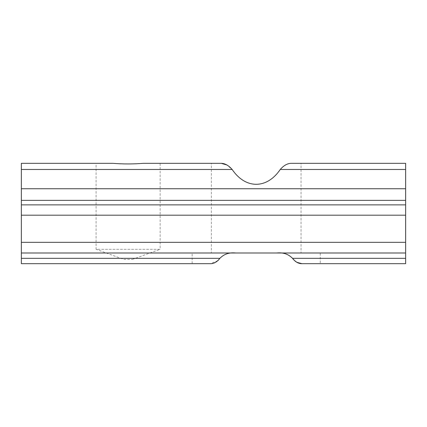<?xml version="1.0" encoding="UTF-8"?>
<svg xmlns="http://www.w3.org/2000/svg" width="427" height="427" viewBox="0 0 427 427"><rect width="100%" height="100%" fill="white"/><g stroke="black" fill="none" stroke-linecap="round" stroke-linejoin="round"><path stroke-width="0.32" stroke-dasharray="2.13 1.6" d="M123.83 259.402L132.37 259.402L123.83 259.402L96.075 249.299L160.125 249.299L160.125 163.327L143.323 163.327L160.125 163.327M132.37 259.402L160.125 249.299L96.075 249.299L96.075 163.327L112.877 163.327L96.075 163.327M405.65 263.672L405.65 204.869L21.35 204.869L21.35 169.492L232.171 169.492L226.812 164.966M232.171 169.492C245.557 189.23 266.843 189.23 280.229 169.492L405.65 169.492L405.65 163.327M301.035 163.327L291.075 163.327L301.035 163.327L301.035 252.997L211.365 252.997L301.035 252.997M211.365 163.327L221.325 163.327L211.365 163.327L211.365 252.997M192.15 252.997L21.35 252.997L235.667 252.997L192.15 252.997L192.15 263.672L210.458 263.672L217.887 260.683M405.65 242.322L21.35 242.322L21.35 263.672M405.65 252.997L21.35 252.997M296.898 262.311L292.527 258.335C288.417 254.086 283.154 252.309 276.733 252.997M320.25 263.672L301.942 263.672L320.25 263.672L320.25 252.997M21.35 242.322L21.35 215.181L405.65 215.181M405.65 204.869L405.65 169.492M21.35 163.327L21.35 169.492M21.35 204.869L21.35 215.181M235.667 252.997C229.246 252.309 223.983 254.086 219.873 258.335L21.35 258.335M292.527 258.335L405.65 258.335M405.65 200.359L21.35 200.359M405.65 188.761L21.35 188.761"/><path stroke-width="0.64" d="M112.877 163.327L21.35 163.327L112.877 163.327C123.035 164.139 133.187 164.139 143.323 163.327C133.165 164.139 123.013 164.139 112.877 163.327M226.812 164.966L221.325 163.327L143.323 163.327L221.325 163.327C225.05 163.434 228.664 165.489 232.171 169.492L21.35 169.492L21.35 204.869L405.65 204.869L405.65 252.997L21.35 252.997L21.35 242.322L405.65 242.322M405.65 163.327L291.075 163.327C287.35 163.434 283.736 165.489 280.229 169.492C283.731 165.5 287.35 163.445 291.075 163.327L405.65 163.327L405.65 204.869M405.65 169.492L280.229 169.492C266.843 189.23 245.557 189.23 232.171 169.492M405.65 252.997L405.65 263.672L301.942 263.672C298.42 263.699 295.281 261.922 292.527 258.335C288.417 254.086 283.154 252.309 276.733 252.997M217.887 260.683L219.873 258.335C223.983 254.086 229.246 252.309 235.667 252.997M21.35 263.672L210.458 263.672L21.35 263.672L21.35 252.997M296.898 262.311L301.942 263.672L405.65 263.672M405.65 215.181L21.35 215.181L21.35 242.322M192.15 263.672L210.458 263.672C213.97 263.705 217.108 261.927 219.873 258.335L21.35 258.335M21.35 215.181L21.35 204.869M21.35 169.492L21.35 163.327M405.65 258.335L292.527 258.335M405.65 188.761L21.35 188.761M405.65 200.359L21.35 200.359"/></g></svg>
